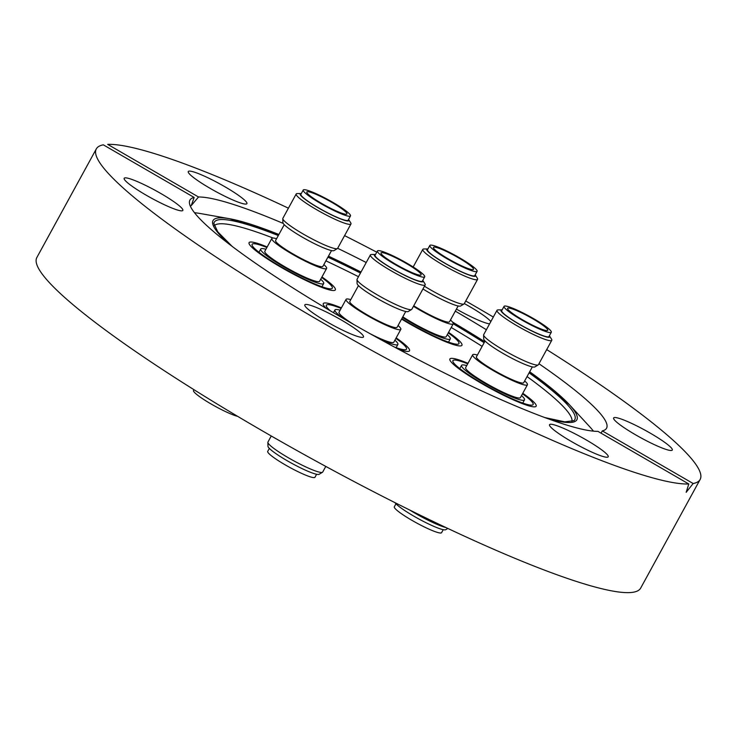 <?xml version="1.0" encoding="UTF-8"?>
<svg xmlns="http://www.w3.org/2000/svg" width="737" height="737" viewBox="0 0 737 737"><rect width="100%" height="100%" fill="white"/><g stroke="black" fill="none" stroke-linecap="round" stroke-linejoin="round"><path stroke-width="1.11" d="M482.109 383.756A49.167 6.357 -151.3 0 1 449.892 358.993A49.167 6.357 -151.3 0 1 467.995 363.304A49.167 6.357 -151.3 0 0 451.182 358.366A49.167 6.357 -151.3 0 0 449.892 358.993A49.167 6.357 -151.3 0 0 486.005 385.985A49.167 6.357 -151.3 0 0 534.859 406.842A49.167 6.357 -151.3 0 0 536.149 406.216A49.167 6.357 -151.3 0 1 482.109 383.756M326.371 308.481A49.167 6.357 -151.3 0 1 323.285 303.589A49.167 6.357 -151.3 0 1 341.388 307.9A49.167 6.357 -151.3 0 0 323.285 303.589A49.167 6.357 -151.3 0 0 326.371 308.481M281.285 267.42A49.167 6.357 -151.3 0 1 249.078 242.666A49.167 6.357 -151.3 0 1 267.181 246.969A49.167 6.357 -151.3 0 0 250.368 242.04A49.167 6.357 -151.3 0 0 249.078 242.666A49.167 6.357 -151.3 0 0 285.191 269.65A49.167 6.357 -151.3 0 0 334.045 290.507A49.167 6.357 -151.3 0 0 335.335 289.89A49.167 6.357 -151.3 0 1 281.285 267.42M407.902 322.834A49.167 6.357 -151.3 0 1 401.582 319.084A49.167 6.357 -151.3 0 0 407.902 322.834A49.167 6.357 -151.3 0 0 461.942 345.294A49.167 6.357 -151.3 0 1 407.902 322.834M362.604 337.408A33.432 4.321 28.7 0 0 363.479 336.984A33.432 4.321 28.7 0 0 338.919 318.624A33.432 4.321 28.7 0 0 305.698 304.445A33.432 4.321 28.7 0 0 304.823 304.869A33.432 4.321 28.7 0 0 329.384 323.221A33.432 4.321 28.7 0 0 362.604 337.408M181.956 210.828A33.432 4.321 28.7 0 0 182.84 210.404A33.432 4.321 28.7 0 0 158.28 192.053A33.432 4.321 28.7 0 0 125.06 177.866A33.432 4.321 28.7 0 0 124.185 178.29A33.432 4.321 28.7 0 0 148.736 196.641A33.432 4.321 28.7 0 0 181.956 210.828M225.015 186.82A33.432 4.321 28.7 0 0 188.267 171.546A33.432 4.321 28.7 0 0 210.174 188.377A33.432 4.321 28.7 0 0 246.923 203.652A33.432 4.321 28.7 0 0 225.015 186.82M490.86 321.535A33.432 4.321 28.7 0 0 464.319 303.589M671.407 450.482A33.432 4.321 28.7 0 0 672.282 450.058A33.432 4.321 28.7 0 0 647.731 431.707A33.432 4.321 28.7 0 0 614.511 417.529A33.432 4.321 28.7 0 0 613.626 417.953A33.432 4.321 28.7 0 0 638.187 436.304A33.432 4.321 28.7 0 0 671.407 450.482M214.154 225.725A204.057 26.394 -151.3 0 1 273.095 238.042M325.901 260.843A204.057 26.394 -151.3 0 1 358.468 276.688M548.07 418.763A207.41 26.827 -151.3 0 0 569.415 404.733L529.682 371.761A207.41 26.827 -151.3 0 1 569.415 404.733L589.508 426.52A237.498 30.714 -151.3 0 1 593.469 431.154M586.302 439.971A33.432 4.321 28.7 0 0 549.544 424.696A33.432 4.321 28.7 0 0 571.451 441.537A33.432 4.321 28.7 0 0 608.2 456.811A33.432 4.321 28.7 0 0 586.302 439.971M194.153 197.452L103.309 144.83A344.197 44.515 28.7 0 0 96.326 148.883A344.197 44.515 28.7 0 0 321.811 322.226A344.197 44.515 28.7 0 0 688.791 483.988L597.947 431.366A237.498 30.714 -151.3 0 1 345.506 319.729A237.498 30.714 -151.3 0 1 189.916 200.123A237.498 30.714 -151.3 0 1 194.153 197.452L191.233 205.632L198.52 196.991A237.498 30.714 -151.3 0 1 283.201 223.412M337.647 248.295A237.498 30.714 -151.3 0 1 366.234 262.519M194.494 212.726A237.498 30.714 -151.3 0 1 200.538 213.564L229.714 218.751A207.41 26.827 -151.3 0 1 278.89 234.477L229.714 218.751A207.41 26.827 -151.3 0 0 229.4 244.297M96.326 148.883L36.85 257.517A344.197 44.515 28.7 0 0 262.344 430.85A344.197 44.515 28.7 0 0 640.674 588.098L700.141 479.465A344.197 44.515 28.7 0 0 546.697 349.587M688.791 483.988L686.165 492.334L693.158 483.527A344.197 44.515 28.7 0 0 700.141 479.465M493.32 317.048A344.197 44.515 28.7 0 0 474.656 306.131A344.197 44.515 28.7 0 0 465.738 300.991M376.764 252.183A344.197 44.515 28.7 0 0 344.584 235.619M288.416 208.184A344.197 44.515 28.7 0 0 107.676 144.369L198.52 196.991M456.424 309.089A33.432 4.321 28.7 0 0 489.58 323.875M455.3 311.143A237.498 30.714 -151.3 0 1 486.374 329.725M538.95 363.737A237.498 30.714 -151.3 0 1 606.551 428.225A237.498 30.714 -151.3 0 1 602.313 430.905L601.033 433.153M693.158 483.527L602.313 430.905M451.237 327.477A204.057 26.394 -151.3 0 1 482.136 346.381M527.047 376.57A204.057 26.394 -151.3 0 1 571.93 421.592M522.773 393.291A49.167 6.357 -151.3 0 1 536.149 406.216A49.167 6.357 -151.3 0 0 522.773 393.291M396.156 337.887A49.167 6.357 -151.3 0 1 409.542 350.812A49.167 6.357 -151.3 0 1 398.431 349.209A49.167 6.357 -151.3 0 0 409.542 350.812A49.167 6.357 -151.3 0 0 396.156 337.887M321.949 276.965A49.167 6.357 -151.3 0 1 335.335 289.89A49.167 6.357 -151.3 0 0 321.949 276.965M448.566 332.369A49.167 6.357 -151.3 0 1 461.942 345.294A49.167 6.357 -151.3 0 0 448.566 332.369M424.448 286.214A31.221 4.035 28.7 0 0 429.911 289.484A31.221 4.035 28.7 0 0 464.006 303.966L460.643 305.993A29.24 3.777 -151.3 0 1 428.713 292.423A29.24 3.777 -151.3 0 1 422.946 288.959M464.006 303.966A31.221 4.035 28.7 0 0 464.236 303.745L477.576 279.378A31.221 4.035 -151.3 0 1 443.25 265.108A31.221 4.035 -151.3 0 1 422.798 249.382A31.221 4.035 -151.3 0 1 423.95 248.977L427.782 248.94A27.785 3.593 28.7 0 0 444.964 263.302A27.785 3.593 28.7 0 0 475.264 274.938A27.785 3.593 28.7 0 0 475.19 274.827M475.264 274.938L477.309 278.19A31.221 4.035 -151.3 0 1 477.576 279.378M402.476 317.444A35.892 4.643 28.7 0 0 410.85 322.52A35.892 4.643 28.7 0 0 450.298 338.919A35.892 4.643 28.7 0 0 447.304 334.672M401.803 318.66A45.731 5.914 28.7 0 0 408.667 322.751A45.731 5.914 28.7 0 0 458.93 343.645A45.731 5.914 28.7 0 0 448.28 332.884M448.391 258.917A22.865 2.957 -151.3 0 1 433.411 247.402A22.865 2.957 -151.3 0 1 458.543 257.849A22.865 2.957 -151.3 0 1 473.522 269.364A22.865 2.957 -151.3 0 1 448.391 258.917M459.455 257.757A26.947 3.482 -151.3 0 1 477.106 271.327A26.947 3.482 -151.3 0 1 447.488 259.019A26.947 3.482 -151.3 0 1 429.837 245.449A26.947 3.482 -151.3 0 1 459.455 257.757M477.106 271.327L474.766 275.592A26.947 3.482 -151.3 0 1 445.148 263.284A26.947 3.482 -151.3 0 1 427.497 249.714L429.837 245.449M458.138 305.975L449.478 321.793A26.947 3.482 -151.3 0 1 419.86 309.485A26.947 3.482 -151.3 0 1 413.743 305.781M450.454 320.005A31.221 4.035 -151.3 0 1 453.227 323.847A31.221 4.035 -151.3 0 1 418.911 309.577A31.221 4.035 -151.3 0 1 413.448 306.306M453.227 323.847L446.198 336.68A31.221 4.035 -151.3 0 1 411.882 322.41A31.221 4.035 -151.3 0 1 402.807 316.836M337.399 248.562L334.027 250.589A29.24 3.777 -151.3 0 1 333.474 250.746A29.24 3.777 -151.3 0 1 305.385 238.88A29.24 3.777 -151.3 0 1 282.888 222.583L282.778 218.659A31.221 4.035 28.7 0 0 306.804 236.061A31.221 4.035 28.7 0 0 336.8 248.738A31.221 4.035 28.7 0 0 337.399 248.562A31.221 4.035 28.7 0 0 337.62 248.341L350.969 223.965A31.221 4.035 -151.3 0 1 350.139 224.361A31.221 4.035 -151.3 0 1 319.121 211.123A31.221 4.035 -151.3 0 1 296.191 193.978A31.221 4.035 -151.3 0 1 297.011 193.582A31.221 4.035 -151.3 0 1 297.333 193.564L301.175 193.536A27.785 3.593 28.7 0 0 300.889 193.555A27.785 3.593 28.7 0 0 318.356 207.898A27.785 3.593 28.7 0 0 348.159 220.934A27.785 3.593 28.7 0 0 348.656 219.534A27.785 3.593 28.7 0 0 348.583 219.414M348.656 219.534L350.692 222.777A31.221 4.035 -151.3 0 1 350.969 223.965M265.919 249.272A35.892 4.643 28.7 0 0 261.663 248.581A35.892 4.643 28.7 0 0 260.723 249.042A35.892 4.643 28.7 0 0 287.08 268.738A35.892 4.643 28.7 0 0 322.751 283.966A35.892 4.643 28.7 0 0 323.69 283.515A35.892 4.643 28.7 0 0 320.696 279.259M266.895 247.494A45.731 5.914 28.7 0 0 253.298 243.735A45.731 5.914 28.7 0 0 252.091 244.315A45.731 5.914 28.7 0 0 285.68 269.42A45.731 5.914 28.7 0 0 331.116 288.812A45.731 5.914 28.7 0 0 332.313 288.231A45.731 5.914 28.7 0 0 321.664 277.481M346.316 214.246A22.865 2.957 -151.3 0 1 323.598 204.545A22.865 2.957 -151.3 0 1 306.804 191.998A22.865 2.957 -151.3 0 1 307.403 191.712A22.865 2.957 -151.3 0 1 330.121 201.404A22.865 2.957 -151.3 0 1 346.915 213.96A22.865 2.957 -151.3 0 1 346.316 214.246M303.93 189.695A26.947 3.482 -151.3 0 1 330.701 201.127A26.947 3.482 -151.3 0 1 350.499 215.923A26.947 3.482 -151.3 0 1 349.789 216.263A26.947 3.482 -151.3 0 1 323.018 204.831A26.947 3.482 -151.3 0 1 303.22 190.035A26.947 3.482 -151.3 0 1 303.93 189.695M350.499 215.923L348.159 220.188A26.947 3.482 -151.3 0 1 347.449 220.529A26.947 3.482 -151.3 0 1 320.678 209.096A26.947 3.482 -151.3 0 1 300.889 194.301L303.22 190.035M331.53 250.562L322.861 266.389A26.947 3.482 -151.3 0 1 322.152 266.73A26.947 3.482 -151.3 0 1 295.39 255.297A26.947 3.482 -151.3 0 1 275.592 240.502L284.252 224.684M323.847 264.592A31.221 4.035 -151.3 0 1 326.62 268.443A31.221 4.035 -151.3 0 1 325.8 268.83A31.221 4.035 -151.3 0 1 294.772 255.592A31.221 4.035 -151.3 0 1 271.842 238.447A31.221 4.035 -151.3 0 1 272.662 238.051A31.221 4.035 -151.3 0 1 276.578 238.714M326.62 268.443L319.591 281.267A31.221 4.035 -151.3 0 1 318.771 281.663A31.221 4.035 -151.3 0 1 287.752 268.425A31.221 4.035 -151.3 0 1 264.813 251.28L271.842 238.447M296.191 193.978L282.851 218.345A31.221 4.035 28.7 0 0 282.778 218.659M237.646 416.359A26.947 3.482 -151.3 0 1 210.192 403.461A26.947 3.482 -151.3 0 1 193.499 390.453L193.923 389.68M411.605 309.485L408.243 311.511A29.24 3.777 -151.3 0 1 376.312 297.941A29.24 3.777 -151.3 0 1 357.095 283.515L356.984 279.581A31.221 4.035 28.7 0 0 377.51 295.003A31.221 4.035 28.7 0 0 411.605 309.485A31.221 4.035 28.7 0 0 411.826 309.264L425.175 284.897A31.221 4.035 -151.3 0 1 390.85 270.626A31.221 4.035 -151.3 0 1 370.398 254.901A31.221 4.035 -151.3 0 1 371.54 254.495L375.382 254.458A27.785 3.593 28.7 0 0 392.563 268.821A27.785 3.593 28.7 0 0 422.863 280.456A27.785 3.593 28.7 0 0 422.789 280.346M370.398 254.901L357.058 279.277A31.221 4.035 28.7 0 0 356.984 279.581M322.484 472.27L319.112 474.296A29.24 3.777 -151.3 0 1 287.19 460.736A29.24 3.777 -151.3 0 1 267.973 446.3L267.863 442.366A31.221 4.035 28.7 0 0 288.388 457.788A31.221 4.035 28.7 0 0 322.484 472.27A31.221 4.035 28.7 0 0 322.705 472.048L325.782 466.429M271.253 435.991L267.936 442.062A31.221 4.035 28.7 0 0 267.863 442.366M340.125 310.194A35.892 4.643 28.7 0 0 334.93 309.964A35.892 4.643 28.7 0 0 343.571 318.605M394.24 346.961A45.731 5.914 28.7 0 0 406.52 349.163A45.731 5.914 28.7 0 0 395.88 338.403M316.615 474.278L314.985 477.254A26.947 3.482 -151.3 0 1 285.366 464.946A26.947 3.482 -151.3 0 1 267.706 451.376L269.346 448.391M406.142 263.367A22.865 2.957 -151.3 0 1 421.122 274.883A22.865 2.957 -151.3 0 1 395.99 264.436A22.865 2.957 -151.3 0 1 381.011 252.92A22.865 2.957 -151.3 0 1 406.142 263.367M395.087 264.537A26.947 3.482 -151.3 0 1 377.436 250.967A26.947 3.482 -151.3 0 1 407.045 263.275A26.947 3.482 -151.3 0 1 424.705 276.845A26.947 3.482 -151.3 0 1 395.087 264.537M424.705 276.845L422.365 281.11A26.947 3.482 -151.3 0 1 392.747 268.802A26.947 3.482 -151.3 0 1 375.096 255.232L377.436 250.967M405.737 311.493L397.077 327.311A26.947 3.482 -151.3 0 1 367.459 315.003A26.947 3.482 -151.3 0 1 349.799 301.433L358.468 285.606M398.054 325.524A31.221 4.035 -151.3 0 1 400.827 329.365A31.221 4.035 -151.3 0 1 366.501 315.095A31.221 4.035 -151.3 0 1 346.049 299.379A31.221 4.035 -151.3 0 1 350.784 299.637M353.456 324.308A31.221 4.035 -151.3 0 1 339.029 312.202L346.049 299.379M400.827 329.365L393.798 342.198A31.221 4.035 -151.3 0 1 370.278 333.815M380.393 339.425A35.892 4.643 28.7 0 0 397.897 344.437A35.892 4.643 28.7 0 0 394.903 340.19M341.102 308.416A45.731 5.914 28.7 0 0 326.307 305.238A45.731 5.914 28.7 0 0 330.314 310.821M422.863 280.456L424.899 283.708A31.221 4.035 -151.3 0 1 425.175 284.897M538.213 364.898L534.85 366.915A29.24 3.777 -151.3 0 1 534.288 367.081A29.24 3.777 -151.3 0 1 506.199 355.216A29.24 3.777 -151.3 0 1 483.702 338.919L483.601 334.994A31.221 4.035 28.7 0 0 507.618 352.397A31.221 4.035 28.7 0 0 537.623 365.064A31.221 4.035 28.7 0 0 538.213 364.898A31.221 4.035 28.7 0 0 538.443 364.668L551.783 340.301A31.221 4.035 -151.3 0 1 550.963 340.697A31.221 4.035 -151.3 0 1 519.944 327.449A31.221 4.035 -151.3 0 1 497.005 310.314A31.221 4.035 -151.3 0 1 497.825 309.918A31.221 4.035 -151.3 0 1 498.157 309.899L501.989 309.872A27.785 3.593 28.7 0 0 501.704 309.881A27.785 3.593 28.7 0 0 519.17 324.225A27.785 3.593 28.7 0 0 548.982 337.27A27.785 3.593 28.7 0 0 549.47 335.86A27.785 3.593 28.7 0 0 549.397 335.75M497.005 310.314L483.665 334.681A31.221 4.035 28.7 0 0 483.601 334.994M447.82 528.447L445.728 529.7A29.24 3.777 -151.3 0 1 445.166 529.866A29.24 3.777 -151.3 0 1 419.307 519.226A29.24 3.777 -151.3 0 1 394.995 502.662M409.661 509.995A31.221 4.035 28.7 0 0 445.903 527.535M466.733 365.607A35.892 4.643 28.7 0 0 462.486 364.916A35.892 4.643 28.7 0 0 461.537 365.368A35.892 4.643 28.7 0 0 487.903 385.073A35.892 4.643 28.7 0 0 523.565 400.302A35.892 4.643 28.7 0 0 524.504 399.841A35.892 4.643 28.7 0 0 521.51 395.594M467.709 363.82A45.731 5.914 28.7 0 0 454.112 360.071A45.731 5.914 28.7 0 0 452.914 360.642A45.731 5.914 28.7 0 0 486.503 385.746A45.731 5.914 28.7 0 0 531.93 405.147A45.731 5.914 28.7 0 0 533.137 404.567A45.731 5.914 28.7 0 0 522.487 393.807M443.223 529.682L441.592 532.658A26.947 3.482 -151.3 0 1 440.883 532.998A26.947 3.482 -151.3 0 1 414.111 521.575A26.947 3.482 -151.3 0 1 394.323 506.78L395.953 503.804M508.226 308.038A22.865 2.957 -151.3 0 1 530.935 317.739A22.865 2.957 -151.3 0 1 547.729 330.287A22.865 2.957 -151.3 0 1 547.13 330.581A22.865 2.957 -151.3 0 1 524.412 320.881A22.865 2.957 -151.3 0 1 507.618 308.333A22.865 2.957 -151.3 0 1 508.226 308.038M550.603 332.59A26.947 3.482 -151.3 0 1 523.832 321.157A26.947 3.482 -151.3 0 1 504.044 306.371A26.947 3.482 -151.3 0 1 504.753 306.03A26.947 3.482 -151.3 0 1 531.524 317.463A26.947 3.482 -151.3 0 1 551.313 332.249A26.947 3.482 -151.3 0 1 550.603 332.59M551.313 332.249L548.973 336.514A26.947 3.482 -151.3 0 1 548.273 336.855A26.947 3.482 -151.3 0 1 521.501 325.422A26.947 3.482 -151.3 0 1 501.704 310.636L504.044 306.371M532.344 366.897L523.685 382.715A26.947 3.482 -151.3 0 1 522.975 383.056A26.947 3.482 -151.3 0 1 496.204 371.623A26.947 3.482 -151.3 0 1 476.415 356.837L485.075 341.019M524.661 380.928A31.221 4.035 -151.3 0 1 527.434 384.769A31.221 4.035 -151.3 0 1 526.614 385.165A31.221 4.035 -151.3 0 1 495.596 371.918A31.221 4.035 -151.3 0 1 472.657 354.783A31.221 4.035 -151.3 0 1 473.486 354.386A31.221 4.035 -151.3 0 1 477.392 355.05M527.434 384.769L520.414 397.602A31.221 4.035 -151.3 0 1 519.594 397.998A31.221 4.035 -151.3 0 1 488.567 384.751A31.221 4.035 -151.3 0 1 465.637 367.616L472.657 354.783M549.47 335.86L551.516 339.112A31.221 4.035 -151.3 0 1 551.783 340.301M452.536 322.078A207.41 26.827 -151.3 0 1 484.697 341.692M544.754 417.547L564.818 421.85L573.994 420.634A205.522 26.578 28.7 0 0 529.092 372.839M484.154 342.696A205.522 26.578 28.7 0 0 453.246 323.81M360.476 273.022A205.522 26.578 28.7 0 0 327.91 257.158M278.31 235.545A205.522 26.578 28.7 0 0 213.859 223.468L217.774 231.851L232.21 246.434M328.462 256.154A207.41 26.827 -151.3 0 1 361.019 272.027M484.716 341.664L452.472 321.995M361.038 271.999L328.481 256.126M448.538 342.134L450.298 338.919M422.798 249.382L413.171 266.978M321.931 286.73L323.69 283.515M258.963 252.247L260.723 249.042M333.446 312.672L334.93 309.964M396.137 347.652L397.897 344.437M459.777 368.583L461.537 365.368M522.745 403.056L524.504 399.841"/></g></svg>

